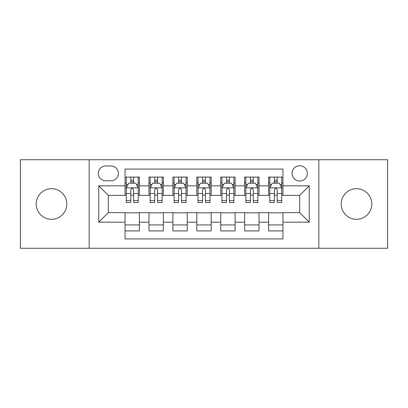 <?xml version="1.0" encoding="UTF-8"?>
<svg xmlns="http://www.w3.org/2000/svg" width="408" height="408" viewBox="0 0 408 408"><rect width="100%" height="100%" fill="white"/><g stroke="black" fill="none" stroke-linecap="round" stroke-linejoin="round"><path stroke-width="0.61" d="M356.5 188.69A15.31 15.31 0 0 0 341.19 204A15.31 15.31 0 0 0 356.5 219.31A15.31 15.31 0 0 0 371.81 204A15.31 15.31 0 0 0 356.5 188.69M51.5 188.69A15.31 15.31 0 0 0 36.19 204A15.31 15.31 0 0 0 51.5 219.31A15.31 15.31 0 0 0 66.81 204A15.31 15.31 0 0 0 51.5 188.69M299.686 165.725A7.655 7.655 0 0 0 292.031 173.38A7.655 7.655 0 0 0 299.686 181.035A7.655 7.655 0 0 0 307.341 173.38A7.655 7.655 0 0 0 299.686 165.725M318.827 248.258L387.6 248.258L387.6 159.742L318.827 159.742L318.827 248.258L89.174 248.258L89.174 159.742L20.4 159.742L20.4 248.258L89.174 248.258M282.943 177.087L268.586 177.087L268.586 185.819L259.019 185.819L259.019 195.386L268.586 195.386L268.586 185.819M259.019 185.819L259.019 177.087L244.667 177.087L244.667 185.819L235.1 185.819L235.1 195.386L244.667 195.386L244.667 185.819M235.1 185.819L235.1 177.087L220.743 177.087L220.743 185.819L211.176 185.819L211.176 195.386L220.743 195.386L220.743 185.819M211.176 185.819L211.176 177.087L196.824 177.087L196.824 185.819L187.257 185.819L187.257 195.386L196.824 195.386L196.824 185.819M187.257 185.819L187.257 177.087L172.9 177.087L172.9 185.819L163.333 185.819L163.333 195.386L172.9 195.386L172.9 185.819M163.333 185.819L163.333 177.087L148.981 177.087L148.981 195.386L139.414 195.386L139.414 177.087L125.057 177.087M125.057 230.913L139.414 230.913L139.414 212.614L148.981 212.614L148.981 230.913L163.333 230.913L163.333 212.614L172.9 212.614L172.9 222.181L163.333 222.181M172.9 222.181L172.9 230.913L187.257 230.913L187.257 212.614L196.824 212.614L196.824 222.181L187.257 222.181M196.824 222.181L196.824 230.913L211.176 230.913L211.176 212.614L220.743 212.614L220.743 222.181L211.176 222.181M220.743 222.181L220.743 230.913L235.1 230.913L235.1 212.614L244.667 212.614L244.667 222.181L235.1 222.181M244.667 222.181L244.667 230.913L259.019 230.913L259.019 212.614L268.586 212.614L268.586 222.181L259.019 222.181M105.682 180.795L110.945 180.795A7.415 7.415 0 0 0 118.361 173.38A7.415 7.415 0 0 0 110.945 165.964L105.682 165.964A7.415 7.415 0 0 0 98.267 173.38A7.415 7.415 0 0 0 105.682 180.795M318.827 159.742L89.174 159.742M282.943 185.819L282.943 169.075L125.057 169.075L125.057 195.386L108.314 195.386L108.314 212.614L125.057 212.614L125.057 238.925L282.943 238.925L282.943 212.614L299.686 212.614L299.686 195.386L282.943 195.386L282.943 185.819L309.254 185.819L309.254 222.181L282.943 222.181M125.057 222.181L98.746 222.181L98.746 185.819L125.057 185.819M268.586 222.181L268.586 230.913L282.943 230.913M125.057 183.07L126.256 183.07M130.8 183.07L133.671 183.07M138.215 183.07L139.414 183.07M125.057 195.146L126.256 195.146M130.8 195.146L133.671 195.146M138.215 195.146L139.414 195.146M125.057 212.854L139.414 212.854M125.057 224.93L139.414 224.93M148.981 195.146L150.175 195.146M154.719 195.146L157.59 195.146M162.139 195.146L163.333 195.146M148.981 183.07L150.175 183.07M154.719 183.07L157.59 183.07M162.139 183.07L163.333 183.07M148.981 212.854L163.333 212.854M148.981 224.93L163.333 224.93M172.9 212.854L187.257 212.854M172.9 224.93L187.257 224.93M172.9 183.07L174.099 183.07M178.643 183.07L181.514 183.07M186.058 183.07L187.257 183.07M172.9 195.146L174.099 195.146M178.643 195.146L181.514 195.146M186.058 195.146L187.257 195.146M196.824 212.854L211.176 212.854M196.824 224.93L211.176 224.93M196.824 183.07L198.018 183.07M202.567 183.07L205.433 183.07M209.982 183.07L211.176 183.07M196.824 195.146L198.018 195.146M202.567 195.146L205.433 195.146M209.982 195.146L211.176 195.146M220.743 212.854L235.1 212.854M220.743 224.93L235.1 224.93M220.743 183.07L221.942 183.07M226.486 183.07L229.357 183.07M233.901 183.07L235.1 183.07M220.743 195.146L221.942 195.146M226.486 195.146L229.357 195.146M233.901 195.146L235.1 195.146M244.667 212.854L259.019 212.854M244.667 224.93L259.019 224.93M244.667 183.07L245.861 183.07M250.41 183.07L253.281 183.07M257.825 183.07L259.019 183.07M244.667 195.146L245.861 195.146M250.41 195.146L253.281 195.146M257.825 195.146L259.019 195.146M268.586 212.854L282.943 212.854M268.586 224.93L282.943 224.93M268.586 183.07L269.785 183.07M274.329 183.07L277.2 183.07M281.744 183.07L282.943 183.07M268.586 195.146L269.785 195.146M274.329 195.146L277.2 195.146M281.744 195.146L282.943 195.146M108.314 195.386L98.746 185.819M108.314 212.614L98.746 222.181M309.254 185.819L299.686 195.386M309.254 222.181L299.686 212.614M133.671 180.198L130.8 180.198M138.215 200.614L133.671 200.614L133.671 202.567L138.215 202.567L138.215 187.971L135.823 183.187L128.648 183.187L126.256 187.971L126.256 202.567L130.8 202.567L130.8 200.614L126.256 200.614M126.256 187.971L126.256 177.087M138.215 187.971L138.215 177.087M130.8 183.187L130.8 177.087M133.671 177.087L133.671 183.187M133.671 200.614L133.671 189.766C132.712 187.925 131.759 187.925 130.8 189.766L130.8 200.614M157.59 180.198L154.719 180.198M162.139 200.614L157.59 200.614L157.59 202.567L162.139 202.567L162.139 187.971L159.742 183.187L152.566 183.187L150.175 187.971L150.175 202.567L154.719 202.567L154.719 200.614L150.175 200.614M150.175 187.971L150.175 177.087M162.139 187.971L162.139 177.087M154.719 183.187L154.719 177.087M157.59 177.087L157.59 183.187M157.59 200.614L157.59 189.766C156.636 187.925 155.678 187.925 154.719 189.766L154.719 200.614M181.514 180.198L178.643 180.198M186.058 200.614L181.514 200.614L181.514 202.567L186.058 202.567L186.058 187.971L183.666 183.187L176.491 183.187L174.099 187.971L174.099 202.567L178.643 202.567L178.643 200.614L174.099 200.614M174.099 187.971L174.099 177.087M186.058 187.971L186.058 177.087M178.643 183.187L178.643 177.087M181.514 177.087L181.514 183.187M181.514 200.614L181.514 189.766C180.56 187.925 179.602 187.925 178.643 189.766L178.643 200.614M205.433 180.198L202.567 180.198M209.982 200.614L205.433 200.614L205.433 202.567L209.982 202.567L209.982 187.971L207.59 183.187L200.41 183.187L198.018 187.971L198.018 202.567L202.567 202.567L202.567 200.614L198.018 200.614M198.018 187.971L198.018 177.087M209.982 187.971L209.982 177.087M202.567 183.187L202.567 177.087M205.433 177.087L205.433 183.187M205.433 200.614L205.433 189.766C204.479 187.925 203.521 187.925 202.567 189.766L202.567 200.614M229.357 180.198L226.486 180.198M233.901 200.614L229.357 200.614L229.357 202.567L233.901 202.567L233.901 187.971L231.509 183.187L224.334 183.187L221.942 187.971L221.942 202.567L226.486 202.567L226.486 200.614L221.942 200.614M221.942 187.971L221.942 177.087M233.901 187.971L233.901 177.087M226.486 183.187L226.486 177.087M229.357 177.087L229.357 183.187M229.357 200.614L229.357 189.766C228.404 187.925 227.445 187.925 226.486 189.766L226.486 200.614M253.281 180.198L250.41 180.198M257.825 200.614L253.281 200.614L253.281 202.567L257.825 202.567L257.825 187.971L255.434 183.187L248.258 183.187L245.861 187.971L245.861 202.567L250.41 202.567L250.41 200.614L245.861 200.614M245.861 187.971L245.861 177.087M257.825 187.971L257.825 177.087M250.41 183.187L250.41 177.087M253.281 177.087L253.281 183.187M253.281 200.614L253.281 189.766C252.322 187.925 251.369 187.925 250.41 189.766L250.41 200.614M277.2 180.198L274.329 180.198M281.744 200.614L277.2 200.614L277.2 202.567L281.744 202.567L281.744 187.971L279.353 183.187L272.177 183.187L269.785 187.971L269.785 202.567L274.329 202.567L274.329 200.614L269.785 200.614M269.785 187.971L269.785 177.087M281.744 187.971L281.744 177.087M274.329 183.187L274.329 177.087M277.2 177.087L277.2 183.187M277.2 200.614L277.2 189.766C276.247 187.925 275.288 187.925 274.329 189.766L274.329 200.614M148.981 222.181L139.414 222.181M148.981 185.819L139.414 185.819M138.154 187.853L126.312 187.853M126.256 184.503L127.99 184.503M136.481 184.503L138.215 184.503M130.8 193.514L126.256 193.514M138.215 193.514L133.671 193.514M133.671 181.718L130.8 181.718M162.078 187.853L150.236 187.853M150.175 184.503L151.909 184.503M160.405 184.503L162.139 184.503M154.719 193.514L150.175 193.514M162.139 193.514L157.59 193.514M157.59 181.718L154.719 181.718M185.997 187.853L174.16 187.853M174.099 184.503L175.833 184.503M184.324 184.503L186.058 184.503M178.643 193.514L174.099 193.514M186.058 193.514L181.514 193.514M181.514 181.718L178.643 181.718M209.921 187.853L198.079 187.853M198.018 184.503L199.752 184.503M208.248 184.503L209.982 184.503M202.567 193.514L198.018 193.514M209.982 193.514L205.433 193.514M205.433 181.718L202.567 181.718M233.84 187.853L222.003 187.853M221.942 184.503L223.676 184.503M232.167 184.503L233.901 184.503M226.486 193.514L221.942 193.514M233.901 193.514L229.357 193.514M229.357 181.718L226.486 181.718M257.764 187.853L245.922 187.853M245.861 184.503L247.595 184.503M256.091 184.503L257.825 184.503M250.41 193.514L245.861 193.514M257.825 193.514L253.281 193.514M253.281 181.718L250.41 181.718M281.688 187.853L269.846 187.853M269.785 184.503L271.519 184.503M280.01 184.503L281.744 184.503M274.329 193.514L269.785 193.514M281.744 193.514L277.2 193.514M277.2 181.718L274.329 181.718"/></g></svg>
